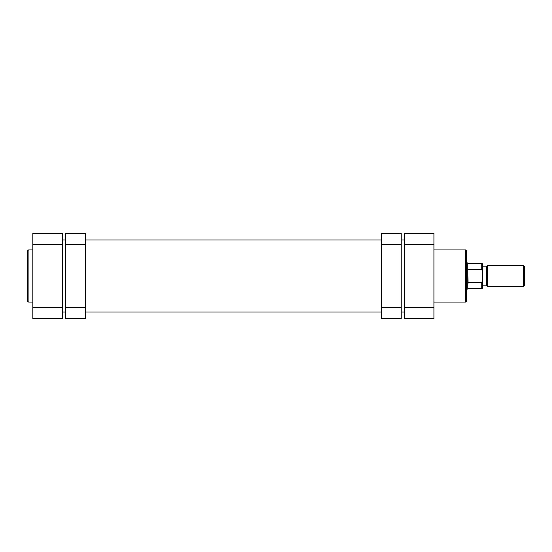 <?xml version="1.0" encoding="UTF-8"?>
<svg xmlns="http://www.w3.org/2000/svg" width="552" height="552" viewBox="0 0 552 552"><rect width="100%" height="100%" fill="white"/><g stroke="black" fill="none" stroke-linecap="round" stroke-linejoin="round"><path stroke-width="0.83" d="M381.522 307.457L401.18 307.457L401.18 318.601L381.522 318.601L381.522 233.399L401.18 233.399L401.18 244.543L381.522 244.543M401.18 307.457L401.18 244.543M85.277 244.543L65.612 244.543L65.612 233.399L85.277 233.399L85.277 318.601L65.612 318.601L65.612 307.457L85.277 307.457M65.612 244.543L65.612 307.457M27.6 300.778L27.6 251.222A1.311 1.311 0 0 1 28.911 249.918L28.911 302.082A1.311 1.311 0 0 1 27.6 300.778M32.844 249.918L28.911 249.918M32.844 302.082L28.911 302.082M32.844 307.457L62.335 307.457L62.335 318.601L32.844 318.601L32.844 233.399L62.335 233.399L62.335 244.543L32.844 244.543M62.335 307.457L62.335 244.543M466.723 251.222L466.723 300.778A1.311 1.311 0 0 1 465.412 302.082L465.412 249.918A1.311 1.311 0 0 1 466.723 251.222M433.955 302.082L465.412 302.082M433.955 249.918L465.412 249.918M433.955 244.543L404.457 244.543L404.457 233.399L433.955 233.399L433.955 318.601L404.457 318.601L404.457 307.457L433.955 307.457M404.457 244.543L404.457 307.457M62.335 312.046L65.612 312.046M85.277 312.046L381.522 312.046M401.18 312.046L404.457 312.046M62.335 239.954L65.612 239.954M85.277 239.954L381.522 239.954M401.18 239.954L404.457 239.954M524.4 266.561L524.4 285.439L523.351 286.488L523.351 265.512L524.4 266.561M487.437 286.488L486.388 285.439L486.388 266.561L487.437 265.512L487.437 286.488L523.351 286.488M468.034 288.779L481.799 288.779L481.799 282.258L468.034 282.258L467.71 289.11L467.71 262.89L466.723 262.89M467.71 262.89L468.034 282.258M481.799 282.258L482.455 280.782L482.455 271.218L481.799 269.742L481.799 263.221L482.455 263.877L482.455 271.218M482.455 280.782L482.455 288.123L481.799 288.779M468.034 269.742L481.799 269.742M487.437 265.512L523.351 265.512M482.455 266.823L486.388 266.823M482.455 285.177L486.388 285.177M468.034 263.221L481.799 263.221M466.723 289.11L467.71 289.11"/></g></svg>
